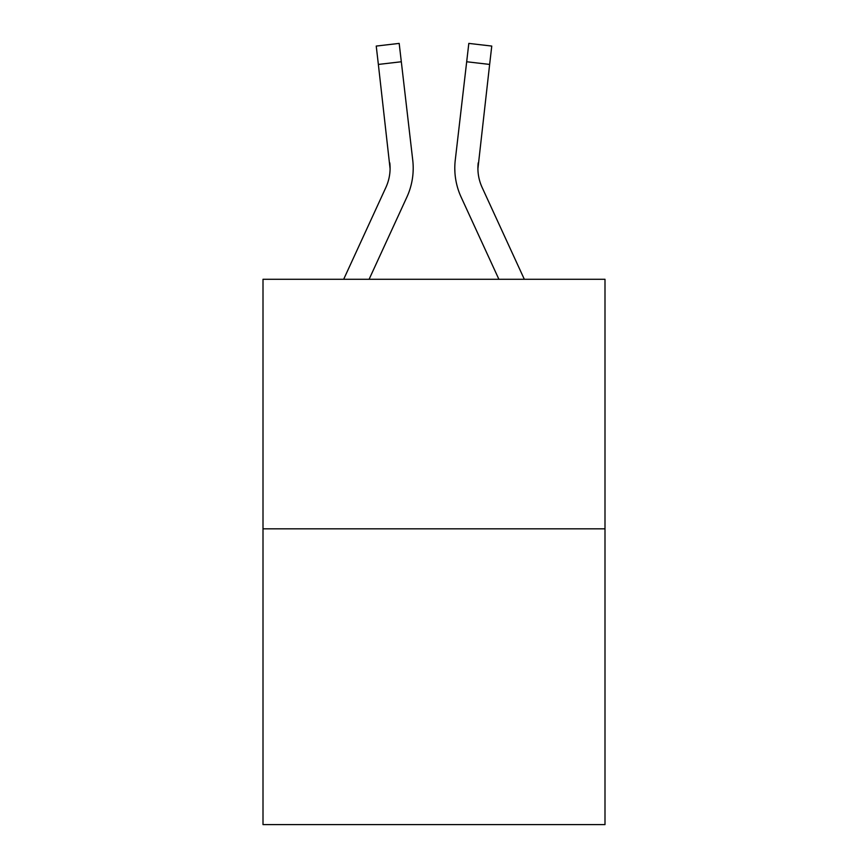 <?xml version="1.0" encoding="UTF-8"?>
<svg xmlns="http://www.w3.org/2000/svg" width="868" height="868" viewBox="0 0 868 868"><rect width="100%" height="100%" fill="white"/><g stroke="black" fill="none" stroke-linecap="round" stroke-linejoin="round"><path stroke-width="1.3" d="M604.996 528.829L604.996 279.279L263.004 279.279L263.004 824.6L604.996 824.6L604.996 528.829L263.004 528.829M406.864 197.134L369.106 279.279L406.864 197.134A69.321 69.321 0 0 0 412.745 160.189L401.32 61.758L378.361 64.427L376.235 46.069L399.182 43.4L401.32 61.758M413.081 172.244L413.201 169.184M412.419 157.412L412.745 160.189L412.419 157.412M524.326 279.279L482.131 187.477A46.21 46.21 0 0 1 477.91 168.728L489.639 64.427L466.68 61.758L468.818 43.4L491.765 46.069L489.639 64.427M461.136 197.134L498.894 279.279L461.136 197.134A69.321 69.321 0 0 1 455.255 160.189L466.68 61.758M454.799 168.848L454.919 172.265L454.799 168.848M477.986 170.898L477.91 168.728A46.21 46.21 0 0 0 482.131 187.477A46.21 46.21 0 0 1 477.91 168.728A46.21 46.21 0 0 0 482.131 187.477A46.21 46.21 0 0 1 477.91 168.728A46.21 46.21 0 0 0 482.131 187.477A46.21 46.21 0 0 1 477.91 168.728A46.21 46.21 0 0 0 482.131 187.477A46.21 46.21 0 0 1 477.91 168.728M343.674 279.279L385.869 187.477A46.21 46.21 0 0 0 390.09 168.728L378.361 64.427M385.869 187.477A46.21 46.21 0 0 0 390.09 168.728A46.21 46.21 0 0 1 385.869 187.477A46.21 46.21 0 0 0 390.09 168.728A46.21 46.21 0 0 1 385.869 187.477A46.21 46.21 0 0 0 390.09 168.728A46.21 46.21 0 0 1 385.869 187.477A46.21 46.21 0 0 0 390.09 168.728A46.21 46.21 0 0 1 385.869 187.477A46.21 46.21 0 0 0 390.09 168.728A46.21 46.21 0 0 1 385.869 187.477A46.21 46.21 0 0 0 390.09 168.728A46.21 46.21 0 0 1 385.869 187.477A46.21 46.21 0 0 0 390.09 168.728A46.21 46.21 0 0 1 385.869 187.477A46.21 46.21 0 0 0 390.09 168.728A46.21 46.21 0 0 1 385.869 187.477A46.21 46.21 0 0 0 390.09 168.728A46.21 46.21 0 0 1 385.869 187.477A46.21 46.21 0 0 0 390.09 168.728A46.21 46.21 0 0 1 385.869 187.477A46.21 46.21 0 0 0 390.09 168.728A46.21 46.21 0 0 1 385.869 187.477A46.21 46.21 0 0 0 390.09 168.728A46.21 46.21 0 0 1 385.869 187.477A46.21 46.21 0 0 0 390.09 168.728A46.21 46.21 0 0 1 385.869 187.477A46.21 46.21 0 0 0 390.09 168.728A46.21 46.21 0 0 1 385.869 187.477A46.21 46.21 0 0 0 390.09 168.728A46.21 46.21 0 0 1 385.869 187.477A46.21 46.21 0 0 0 390.09 168.728A46.21 46.21 0 0 1 385.869 187.477A46.21 46.21 0 0 0 390.09 168.728A46.21 46.21 0 0 1 385.869 187.477A46.21 46.21 0 0 0 390.09 168.728A46.21 46.21 0 0 1 385.869 187.477A46.21 46.21 0 0 0 390.09 168.728A46.21 46.21 0 0 1 385.869 187.477A46.21 46.21 0 0 0 390.09 168.728A46.21 46.21 0 0 1 385.869 187.477A46.21 46.21 0 0 0 390.09 168.728A46.21 46.21 0 0 1 385.869 187.477A46.21 46.21 0 0 0 390.09 168.728L389.786 162.848A46.21 46.21 0 0 1 385.869 187.477M482.131 187.477A46.21 46.21 0 0 1 478.214 162.848"/></g></svg>
